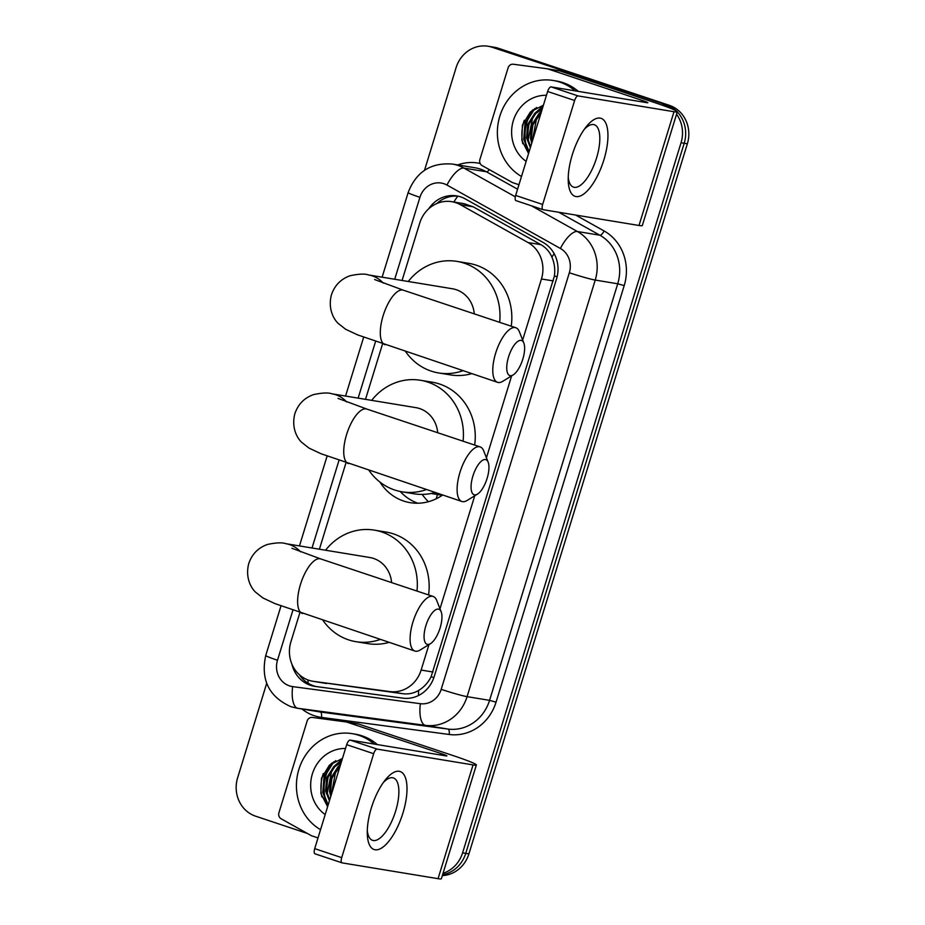 <?xml version="1.0" encoding="UTF-8"?>
<svg xmlns="http://www.w3.org/2000/svg" width="925" height="925" viewBox="0 0 925 925"><rect width="100%" height="100%" fill="white"/><g stroke="black" fill="none" stroke-linecap="round" stroke-linejoin="round"><path stroke-width="1.39" d="M299.885 612.651L290.901 641.834A30.837 28.409 -80.6 0 0 312.881 681.274L402.733 693.704C408.468 694.409 413.764 693.322 418.62 690.42C423.904 687.287 428.078 682.731 431.119 676.742L554.422 275.951C555.278 269.244 554.433 262.978 551.913 257.15C549.612 251.739 545.935 247.565 540.882 244.662L473.149 206.795L464.315 203.743L451.735 201.673A30.837 28.409 -80.6 0 0 419.73 223.087L402.074 280.472M522.648 340.053L541.449 278.968A30.837 28.409 -80.6 0 0 528.048 242.547L460.326 204.679A30.837 28.409 -80.6 0 0 455.771 202.667A30.837 28.409 -80.6 0 0 451.735 201.673M442.589 495.037A49.846 45.915 99.4 0 1 410.203 502.668A49.846 45.915 99.4 0 1 403.67 501.061A49.846 45.915 99.4 0 1 379.955 482.087M422.182 494.401A54.471 50.181 -80.6 0 0 428.425 501.708M400.224 491.487A49.846 45.915 -80.6 0 0 417.811 503.235M312.881 681.274A30.837 28.409 -80.6 0 0 313.667 681.39L389.911 691.588A30.837 28.409 -80.6 0 0 421.129 670.058L428.969 644.598M439.976 608.777L474.745 495.777M486.423 457.806L511.641 375.862M382.557 343.915L365.502 399.346M345.985 462.789L319.403 549.207M676.545 114.261A30.837 28.409 99.4 0 1 681.043 142.762L462.592 852.838L465.749 853.359A30.837 28.409 99.4 0 1 442.601 874.715A30.837 28.409 99.4 0 0 465.749 853.359L684.199 143.271L465.749 853.359L468.906 853.879A30.837 28.409 99.4 0 1 442.323 875.605M424.517 170.292L456.094 67.664A30.837 28.409 99.4 0 1 488.099 46.25A30.837 28.409 99.4 0 1 492.135 47.256L666.254 104.837A30.837 28.409 99.4 0 1 676.244 110.85A30.837 28.409 99.4 0 0 666.254 104.837L495.303 47.776L669.411 105.358A30.837 28.409 99.4 0 1 687.356 143.791L468.906 853.879M677.273 111.879A30.837 28.409 99.4 0 1 684.199 143.271A30.837 28.409 99.4 0 0 677.273 111.879M488.099 46.25L491.256 46.77A30.837 28.409 99.4 0 1 495.303 47.776A30.837 28.409 99.4 0 0 491.256 46.77L494.413 47.291A30.837 28.409 99.4 0 1 498.459 48.285L669.411 105.358M441.433 495.083L441.144 496.008M437.502 494.54L436.184 498.806M291.895 664.115A30.837 28.409 -80.6 0 0 314.512 686.304A30.837 28.409 -80.6 0 0 315.286 686.431L402.965 698.155A30.837 28.409 -80.6 0 0 434.183 676.626L556.549 278.876A30.837 28.409 -80.6 0 0 543.16 242.454L465.275 198.91A30.837 28.409 -80.6 0 0 460.719 196.898A30.837 28.409 -80.6 0 0 456.684 195.892A30.837 28.409 -80.6 0 0 428.703 208.796M436.797 203.546A30.837 28.409 99.4 0 1 458.257 196.204M321.842 796.945A41.116 37.867 99.4 0 1 323.299 773.531A41.116 37.867 99.4 0 0 321.842 796.945M522.787 143.757A41.116 37.867 99.4 0 1 524.244 120.343A41.116 37.867 99.4 0 0 522.787 143.757M663.098 104.317A30.837 28.409 99.4 0 1 670.81 108.41M307.447 833.483L255.589 816.174A30.837 28.409 99.4 0 1 237.644 777.74L266.689 683.344M462.592 852.838A30.837 28.409 99.4 0 1 443.029 873.304M327.797 806.08A41.116 37.867 99.4 0 1 326.629 803.178M325.877 800.923A41.116 37.867 99.4 0 1 332.202 762.836M528.753 152.891A41.116 37.867 99.4 0 1 527.574 149.989M526.834 147.734A41.116 37.867 99.4 0 1 533.147 109.647M316.234 686.547A30.837 28.409 99.4 0 1 299.365 674.73M572.298 154.729A41.116 15.829 -71.5 0 1 586.23 126.748A41.116 15.829 -71.5 0 1 605.459 122.435A41.116 15.829 -71.5 0 1 603.863 159.933A41.116 15.829 -71.5 0 1 582.172 195.059A41.116 15.829 -71.5 0 1 568.227 180.676A41.116 15.829 -71.5 0 1 572.298 154.729M568.239 177.357A32.884 12.661 108.5 0 0 573.512 187.139A32.884 12.661 108.5 0 0 596.544 158.025A32.884 12.661 108.5 0 0 594.336 124.748A32.884 12.661 108.5 0 0 584.242 129.396M518.948 184.734L512.878 182.711A5.134 4.729 -80.6 0 1 512.115 182.375L482.122 165.598A5.134 4.729 -80.6 0 1 479.89 159.528L508.103 67.826A5.134 4.729 -80.6 0 1 513.306 64.241L547.068 68.751A5.134 4.729 -80.6 0 1 547.877 68.936L641.962 100.351A10.279 0.59 17.1 0 1 647.835 102.721A10.279 0.59 17.1 0 1 647.014 102.698L551.115 86.904L578.113 95.922A5.134 1.977 108.5 0 0 574.633 100.501L547.635 91.483A5.134 1.977 -71.5 0 1 551.115 86.904M547.334 68.797L558.908 70.705A5.134 4.729 99.4 0 1 559.717 70.89L653.802 102.293A41.116 2.336 -162.9 0 1 677.308 111.786A41.116 2.336 -162.9 0 1 674.001 111.717L578.113 95.922M677.308 111.786L642.308 225.561A41.116 2.336 -162.9 0 1 639.002 225.48L543.114 209.686A5.134 1.977 108.5 0 1 542.998 209.663A5.134 1.977 108.5 0 1 542.651 204.46L574.633 100.501M542.882 209.617L516.115 200.679A5.134 1.977 -71.5 0 1 516 200.644A5.134 1.977 -71.5 0 1 515.653 195.452L547.635 91.483M573.604 150.752A32.884 12.661 -71.5 0 1 572.552 153.897M521.492 176.49A51.395 47.337 99.4 0 1 500.171 115.093A51.395 47.337 99.4 0 1 553.173 80.475A51.395 47.337 99.4 0 1 559.903 82.14A51.395 47.337 99.4 0 1 575.119 90.858M553.173 80.475L556.33 80.995A51.395 47.337 99.4 0 1 563.059 82.66A51.395 47.337 99.4 0 1 578.275 91.378M542.235 109.034L535.737 113.509L528.626 124.713L527.539 137.917L530.661 146.659M542.455 108.341L534.754 113.347L527.632 124.551L526.545 137.756L530.372 147.618M541.021 112.977L532.569 125.361L531.482 138.577L532.199 141.687M541.403 111.763L538.697 113.995L531.586 125.199L530.499 138.403L531.748 143.155M538.292 121.857L535.228 131.801M539.356 118.4L534.095 135.513M526.128 161.378A35.971 33.138 99.4 0 1 513.329 120.666A35.971 33.138 99.4 0 1 546.467 95.287M543.426 105.184L530.349 111.983L522.405 125.037L521.827 140.334L528.557 153.504M541.726 110.699L538.5 114.18M533.182 123.707L531.17 135.825M543.16 106.028L534.558 113.532M529.239 123.06L527.227 135.177M534.8 108.537L524.984 123.291L523.735 139.374L528.973 152.151M541.483 111.486L540.743 112.249M536.778 117.394L532.257 141.49M543.021 106.502L536.789 111.601M532.835 116.747L528.175 140.103L528.568 142.045M536.743 107.45L534.06 109.728L525.481 123.372L524.232 139.455L529.112 151.712M508.577 356.853A18.5 7.123 108.5 0 0 513.178 374.914A18.5 7.123 108.5 0 0 522.787 359.201A18.5 7.123 108.5 0 0 523.827 343.013A18.5 7.123 108.5 0 0 508.577 356.853M513.178 374.914L502.784 381.297A28.779 11.077 -71.5 0 1 497.569 382.326A28.779 11.077 -71.5 0 1 495.638 353.2A28.779 11.077 -71.5 0 1 515.803 327.728A28.779 11.077 -71.5 0 1 519.353 331.682L523.827 343.013M474.271 313.864A28.779 26.513 -80.6 0 0 456.245 289.71A28.779 26.513 -80.6 0 0 452.475 288.773L368.578 274.956C364.959 273.627 358.831 273.881 350.182 275.708C340.909 278.98 334.665 285.339 331.439 294.786C327.623 309.251 334.191 319.738 338.215 323.426L345.592 329.242L357.709 334.919L497.569 382.326M462.87 370.74A56.529 52.078 99.4 0 1 438.612 372.948A56.529 52.078 99.4 0 1 431.2 371.11A56.529 52.078 99.4 0 1 405.647 351.627M408.249 281.489A56.529 52.078 99.4 0 1 456.985 261.393A56.529 52.078 99.4 0 1 464.396 263.232A56.529 52.078 99.4 0 1 499.639 322.328M456.985 261.393L468.825 263.347A56.529 52.078 99.4 0 1 476.236 265.186A56.529 52.078 99.4 0 1 511.236 326.201M471.646 373.665A56.529 52.078 99.4 0 1 450.452 374.903L438.612 372.948M425.905 625.589A18.5 7.123 108.5 0 0 430.507 643.65A18.5 7.123 108.5 0 0 440.115 627.925A18.5 7.123 108.5 0 0 441.156 611.749A18.5 7.123 108.5 0 0 425.905 625.589M430.507 643.65L420.112 650.032A28.779 11.077 -71.5 0 1 414.897 651.05A28.779 11.077 -71.5 0 1 412.966 621.935A28.779 11.077 -71.5 0 1 433.12 596.452A28.779 11.077 -71.5 0 1 436.681 600.406L441.156 611.749M391.599 582.588A28.779 26.513 -80.6 0 0 373.573 558.446A28.779 26.513 -80.6 0 0 369.803 557.509L285.906 543.692C282.287 542.362 276.159 542.617 267.51 544.443C258.237 547.716 251.993 554.063 248.767 563.51C244.952 577.986 251.519 588.473 255.543 592.15L262.92 597.966L275.037 603.643L414.897 651.05M380.198 639.464A56.529 52.078 99.4 0 1 355.94 641.684A56.529 52.078 99.4 0 1 348.528 639.846A56.529 52.078 99.4 0 1 322.975 620.363M325.577 550.225A56.529 52.078 99.4 0 1 374.313 530.129A56.529 52.078 99.4 0 1 381.724 531.956A56.529 52.078 99.4 0 1 416.967 591.063M374.313 530.129L386.153 532.072A56.529 52.078 99.4 0 1 393.564 533.91A56.529 52.078 99.4 0 1 428.564 594.937M388.974 642.401A56.529 52.078 99.4 0 1 367.78 643.627L355.94 641.684M472.906 476.028A18.5 7.123 108.5 0 0 477.508 494.089A18.5 7.123 108.5 0 0 487.117 478.364A18.5 7.123 108.5 0 0 488.157 462.188A18.5 7.123 108.5 0 0 472.906 476.028M477.508 494.089L467.113 500.46A28.779 11.077 -71.5 0 1 461.899 501.489A28.779 11.077 -71.5 0 1 459.968 472.374A28.779 11.077 -71.5 0 1 480.133 446.891A28.779 11.077 -71.5 0 1 483.683 450.845L488.157 462.188M437.698 432.727A28.779 26.513 -80.6 0 0 419.684 408.584A28.779 26.513 -80.6 0 0 415.903 407.647L332.017 393.83C328.398 392.501 322.258 392.755 313.61 394.582C304.348 397.854 298.104 404.202 294.878 413.648C291.051 428.125 297.63 438.612 301.642 442.289L309.019 448.105L321.137 453.782L461.899 501.489M426.309 489.603A56.529 52.078 99.4 0 1 402.04 491.822A56.529 52.078 99.4 0 1 394.64 489.984A56.529 52.078 99.4 0 1 369.075 470.501M371.688 400.363A56.529 52.078 99.4 0 1 420.424 380.267A56.529 52.078 99.4 0 1 427.824 382.094A56.529 52.078 99.4 0 1 463.067 441.202M420.424 380.267L432.252 382.21A56.529 52.078 99.4 0 1 439.664 384.048A56.529 52.078 99.4 0 1 474.664 445.075M435.074 492.539A56.529 52.078 99.4 0 1 413.88 493.765L402.04 491.822M440.219 494.251A53.442 49.233 99.4 0 1 432.137 493.649A53.442 49.233 99.4 0 1 431.154 493.476M432.137 493.649L438.45 494.69A53.442 49.233 -80.6 0 0 442.404 495.164M371.341 807.918A41.116 15.829 -71.5 0 1 385.286 779.937A41.116 15.829 -71.5 0 1 404.514 775.624A41.116 15.829 -71.5 0 1 402.918 813.121A41.116 15.829 -71.5 0 1 381.227 848.26A41.116 15.829 -71.5 0 1 367.283 833.864A41.116 15.829 -71.5 0 1 371.341 807.918M367.283 830.546A32.884 12.661 108.5 0 0 372.555 840.328A32.884 12.661 108.5 0 0 395.599 811.213A32.884 12.661 108.5 0 0 393.391 777.937A32.884 12.661 108.5 0 0 383.297 782.585M318.003 837.934L311.933 835.899A5.134 4.729 -80.6 0 1 311.17 835.564L281.165 818.798A5.134 4.729 -80.6 0 1 278.934 812.728L307.146 721.014A5.134 4.729 -80.6 0 1 312.349 717.43L346.123 721.951A5.134 4.729 -80.6 0 1 346.933 722.136L441.017 753.54A10.279 0.59 17.1 0 1 446.891 755.91A10.279 0.59 17.1 0 1 446.058 755.898L350.17 740.104L377.157 749.111A5.134 1.977 108.5 0 0 373.677 753.69L346.69 744.683A5.134 1.977 -71.5 0 1 350.17 740.104M346.389 721.986L357.963 723.893A5.134 4.729 99.4 0 1 358.761 724.078L452.845 755.494A41.116 2.336 -162.9 0 1 476.363 764.975A41.116 2.336 -162.9 0 1 473.057 764.906L377.157 749.111M476.363 764.975L441.364 878.75A41.116 2.336 -162.9 0 1 438.057 878.681L342.158 862.886A5.134 1.977 108.5 0 1 342.042 862.852A5.134 1.977 108.5 0 1 341.695 857.648L373.677 753.69M341.926 862.805L315.171 853.868A5.134 1.977 -71.5 0 1 315.055 853.844A5.134 1.977 -71.5 0 1 314.708 848.641L346.69 744.683M372.659 803.941A32.884 12.661 -71.5 0 1 371.607 807.086M320.536 829.679A51.395 47.337 99.4 0 1 299.226 768.282A51.395 47.337 99.4 0 1 352.228 733.664A51.395 47.337 99.4 0 1 358.958 735.34A51.395 47.337 99.4 0 1 374.174 744.058M352.228 733.664L355.385 734.184A51.395 47.337 99.4 0 1 362.114 735.861A51.395 47.337 99.4 0 1 377.331 744.579M341.29 762.235L334.792 766.698L327.67 777.902L326.583 791.118L329.716 799.859M341.498 761.529L333.798 766.536L326.687 777.74L325.6 790.956L329.416 800.807M340.076 766.166L331.624 778.549L330.537 791.765L331.243 794.876M340.446 764.963L337.752 767.195L330.63 778.388L329.543 791.603L330.792 796.344M337.347 775.058L334.283 785.001M338.411 771.589L333.139 788.701M325.184 814.578A35.971 33.138 99.4 0 1 312.384 773.867A35.971 33.138 99.4 0 1 345.522 748.487M342.47 758.384L329.404 765.172L321.449 778.226L320.871 793.534L327.612 806.692M340.782 763.888L337.556 767.368M332.237 776.896L330.225 789.025M342.215 759.228L333.613 766.721M328.283 776.248L326.271 788.378M333.856 761.726L324.039 776.48L322.79 792.563L328.028 805.34M340.539 764.686L339.787 765.449M335.833 770.594L331.3 794.679M342.065 759.691L335.844 764.802M331.878 769.947L327.23 793.292L327.612 795.246M335.798 760.639L333.116 762.928L324.525 776.561L323.276 792.644L328.155 804.912M473.149 206.795L460.326 204.679M308.129 683.263A30.837 11.99 -82.4 0 1 308.002 679.979M557.104 276.829A30.837 1.758 -162.9 0 1 554.422 275.951M551.913 257.15A30.837 11.389 -60.8 0 1 554.144 253.67M433.86 677.632A30.837 1.758 -162.9 0 1 431.119 676.742M453.851 202.02A30.837 11.389 -60.8 0 1 457.794 196.158M418.562 695.484A30.837 11.99 -82.4 0 1 418.62 690.42M540.882 244.662L528.048 242.547M553.312 280.923L541.449 278.968M432.993 672.013L421.129 670.058M402.733 693.704L389.911 691.588M326.502 683.506L313.667 681.39M498.459 48.285L492.135 47.256M687.356 143.791L681.043 142.762M292.878 610.246L277.5 660.242A20.558 18.939 -80.6 0 0 289.456 685.876A20.558 18.939 -80.6 0 0 292.67 686.616L420.378 703.694A20.558 18.939 -80.6 0 0 441.19 689.345L569.337 272.759A20.558 18.939 -80.6 0 0 560.411 248.478L446.972 185.058A20.558 18.939 -80.6 0 0 443.942 183.717A20.558 18.939 -80.6 0 0 419.915 197.326L394.709 279.257M452.475 164.072A41.116 37.867 99.4 0 1 457.863 165.402A41.116 37.867 99.4 0 1 463.934 168.084L486.423 171.784A41.116 37.867 -80.6 0 0 480.364 169.102A41.116 37.867 -80.6 0 0 474.976 167.772L452.475 164.072C430.888 162.361 416.111 171.865 408.156 192.585A20.558 1.168 17.1 0 0 419.915 197.326M531.343 205.766L577.373 231.504A41.116 37.867 99.4 0 1 595.226 280.067L467.079 696.652A41.116 37.867 99.4 0 1 425.442 725.35L297.746 708.272A41.116 37.867 99.4 0 1 296.705 708.122L319.194 711.822A41.116 37.867 -80.6 0 0 320.247 711.984L447.943 729.062A41.116 37.867 -80.6 0 0 489.568 700.352L617.727 283.778A41.116 37.867 -80.6 0 0 599.862 235.216L558.85 212.276M575.627 215.039L604.106 230.972A46.25 42.608 99.4 0 1 624.202 285.605L496.043 702.179A46.25 42.608 99.4 0 1 449.215 734.473L321.507 717.395A5.134 2 97.6 0 0 320.247 711.984L297.746 708.272A20.558 8.001 -82.4 0 1 292.67 686.616M457.69 164.927A46.25 42.608 99.4 0 1 480.167 163.494M321.507 717.395A46.25 42.608 99.4 0 1 301.908 708.978M560.411 248.478A20.558 7.585 -60.8 0 1 577.373 231.504L599.862 235.216A5.134 1.896 119.2 0 0 604.106 230.972M569.337 272.759A20.558 1.168 17.1 0 0 595.226 280.067L617.727 283.778L624.202 285.605M446.972 185.058A20.558 7.585 -60.8 0 1 463.934 168.084L515.317 196.805M517.572 189.197L486.423 171.784A5.134 1.896 119.2 0 0 489.371 169.657M420.378 703.694A20.558 8.001 -82.4 0 0 425.442 725.35L447.943 729.062A5.134 2 97.6 0 1 449.215 734.473M441.19 689.345A20.558 1.168 17.1 0 0 467.079 696.652L489.568 700.352L496.043 702.179M375.55 341.522L358.137 398.132M338.978 460.384L312.026 547.993M296.705 708.122L290.843 706.665C268.897 696.698 260.538 679.644 265.741 655.501A20.558 1.168 17.1 0 0 277.5 660.242M639.002 225.48L674.001 111.717M515.653 195.452L542.651 204.46M641.511 101.796L641.962 100.351M559.717 70.89L547.877 68.936M528.603 153.365A41.116 37.867 99.4 0 1 526.591 148.173M525.793 145.294A41.116 37.867 99.4 0 1 532.21 110.364M383.228 283.085A28.779 26.513 -80.6 0 0 372.347 275.893A28.779 26.513 -80.6 0 0 368.578 274.956M374.602 279.535L403.323 290.184A28.779 11.077 108.5 0 0 383.158 315.656A28.779 11.077 108.5 0 0 385.101 344.771M300.544 551.82A28.779 26.513 -80.6 0 0 289.675 544.628A28.779 26.513 -80.6 0 0 285.906 543.692M291.93 548.271L320.651 558.908A28.779 11.077 108.5 0 0 300.486 584.392A28.779 11.077 108.5 0 0 302.429 613.506M346.655 401.959A28.779 26.513 -80.6 0 0 335.787 394.767A28.779 26.513 -80.6 0 0 332.017 393.83M338.007 398.386L366.751 409.047A28.779 11.077 108.5 0 0 346.597 434.53A28.779 11.077 108.5 0 0 348.528 463.645M438.057 878.681L473.057 764.906M314.708 848.641L341.695 857.648M440.566 754.985L441.017 753.54M358.761 724.078L346.933 722.136M327.658 806.554A41.116 37.867 99.4 0 1 325.635 801.362M324.848 798.495A41.116 37.867 99.4 0 1 331.266 763.553M408.156 192.585L382.129 277.188M363.652 337.22L345.557 396.062M327.092 456.094L299.457 545.923M280.98 605.956L265.741 655.501M559.047 70.728L547.207 68.774M516 200.644L542.998 209.663M403.323 290.184L515.803 327.728M320.651 558.908L433.12 596.452M366.751 409.047L480.133 446.891M358.091 723.917L346.251 721.962M315.055 853.844L342.042 862.852"/></g></svg>
